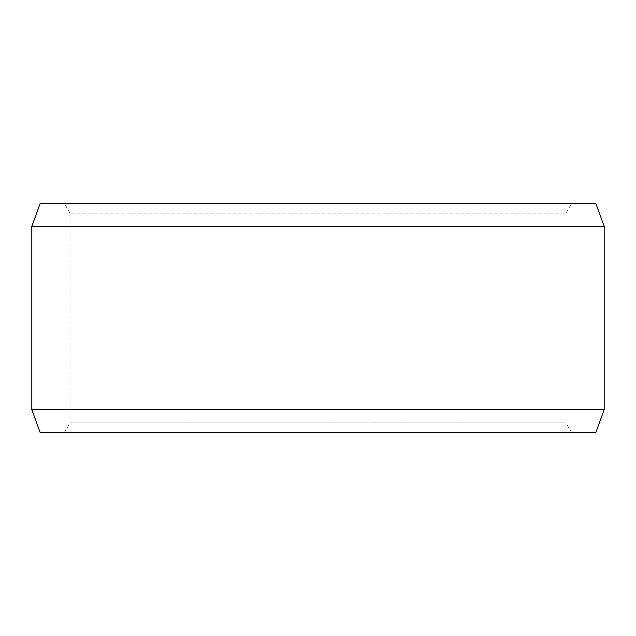 <?xml version="1.0" encoding="UTF-8"?>
<svg xmlns="http://www.w3.org/2000/svg" width="636" height="636" viewBox="0 0 636 636"><rect width="100%" height="100%" fill="white"/><g stroke="black" fill="none" stroke-linecap="round" stroke-linejoin="round"><path stroke-width="0.48" stroke-dasharray="3.18 2.39" d="M571.549 432.48L40.179 432.48L571.549 432.48L566.04 422.94L566.04 213.06L70 213.06L64.49 203.52L40.179 203.52L571.549 203.52L64.49 203.52M64.451 432.48L69.96 422.94L566.04 422.94L70 422.94L70 213.06M64.49 432.48L70 422.94M40.132 432.48L595.868 432.48M31.8 409.584L604.2 409.584M31.8 226.416L604.2 226.416M40.132 203.52L595.868 203.52M69.96 422.94L69.96 213.06L566.04 213.06L571.549 203.52M69.96 213.06L64.451 203.52"/><path stroke-width="0.95" d="M40.179 432.48L595.868 432.48L604.2 409.584L604.2 226.416L595.868 203.52L40.132 203.52L31.8 226.416L31.8 409.584L40.132 432.48L31.84 409.584L31.84 226.416L40.179 203.52M604.2 226.416L31.84 226.416M604.2 409.584L31.84 409.584"/></g></svg>
